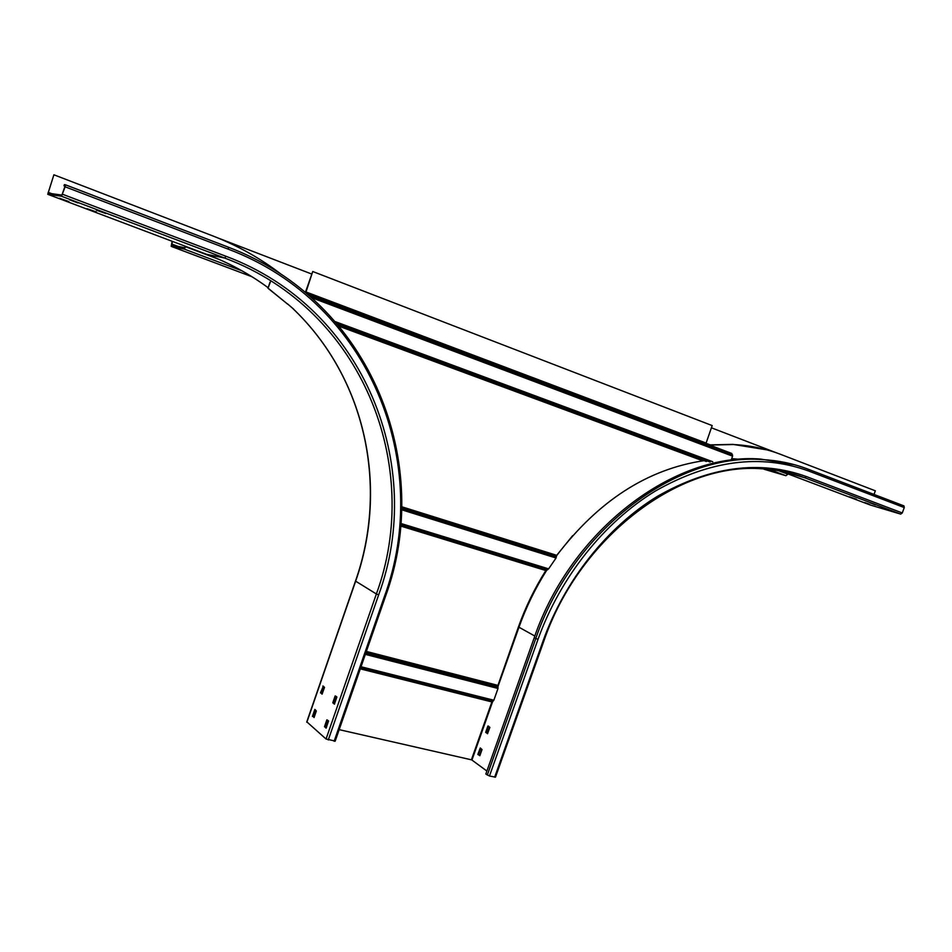 <?xml version="1.0" encoding="UTF-8"?>
<svg xmlns="http://www.w3.org/2000/svg" width="952" height="952" viewBox="0 0 952 952"><rect width="100%" height="100%" fill="white"/><g stroke="black" fill="none" stroke-linecap="round" stroke-linejoin="round"><path stroke-width="1.43" d="M366.127 652.096L497.717 686.023L518.388 627.071C525.444 607.233 534.584 588.384 545.817 570.534L548.626 568.868L556.039 558.003L556.706 555.325L572.628 535.667M287.861 304.295L267.964 288.254L270.047 282.078M305.77 292.669L312.744 271.51L712.179 425.58L705.908 443.632L731.802 453.485L732.588 456.163L731.124 460.209M312.744 271.51L305.402 292.359M270.332 282.149L267.964 288.254M268.25 288.313L287.29 303.855M287.575 303.926L293.716 309.186M497.717 686.023L498.003 688.474L493.838 700.232L491.887 701.933L471.395 759.815L339.174 729.648M326.679 726.793L325.513 726.531M185.438 246.306L184.617 247.722L171.622 245.08L172.502 241.415M172.122 241.284L171.181 246.366L184.176 249.043L185.83 246.449M778.569 470.681L787.839 474.179L785.912 475.702L763.968 469.217M218.234 238.083L311.59 273.986M711.394 427.793L776.975 453.021M96.378 211.975L87.049 208.69L96.39 211.963M53.895 174.787L47.743 194.291L61.523 196.243L65.117 186.806L65.367 184.795L64.379 184.64L63.998 185.783L64.95 185.914L64.831 186.782L61.904 195.089L48.076 193.161L53.895 174.787L212.522 235.81C237.869 245.652 260.943 258.611 281.721 274.688M323.644 686.404L321.419 692.842L322.264 693.829M327.69 720.224L325.441 726.721L326.334 727.792M335.997 696.269L333.724 702.826L334.628 703.861M315.505 709.942L313.291 716.332L314.124 717.356M335.009 741.025L326.048 739.014L306.949 721.973M322.811 686.047L324.501 687.392L322.073 694.163L320.538 692.628L323.359 686.178M328.571 720.962L326.084 728.149L324.549 726.519L326.869 719.831L328.571 720.962M336.889 696.983L334.39 704.183L332.831 702.612L335.163 695.912L336.889 696.983M312.411 716.439L314.85 709.395L316.338 710.954L314.065 717.546L313.303 716.642M69.782 199.849L77.933 202.943L69.782 199.849M96.39 210.19L105.922 213.534L96.39 210.19M68.889 201.574L59.464 198.266L68.889 201.574M63.998 185.783L64.974 186.152M486.9 771.061L471.43 759.684M487.495 733.718L485.722 732.207L487.912 726.007L489.875 727.364L487.495 733.73M477.892 754.305L480.26 747.974L482.021 749.533L479.832 755.733L477.892 754.305L479.868 755.638M808.069 469.169L903.96 505.905L904.269 507.571L902.282 512.961L900.687 514.104L870.461 505.06M874.007 494.433L875.34 490.804L780.759 454.413C765.896 448.701 750.116 445.405 733.433 444.524L709.514 445.072M495.48 777.153L489.471 775.999L485.841 774.024L534.25 637.673C570.819 530.109 674.516 452.057 760.672 459.078L794.765 464.79M709.073 444.917L732.885 444.382L766.848 449.844M849.517 496.825L856.502 499.253L849.529 496.813M886.217 508.975L890.893 510.748L886.217 508.975M870.663 503.096L875.412 504.881L870.663 503.096M869.521 504.37L864.88 502.62L869.581 504.203M488.673 726.257L486.496 732.397L487.698 733.516M480.831 748.391L478.677 754.484M705.92 443.001L305.83 291.895M305.747 292.585L705.908 443.632M732.588 454.925L308.662 295.132M311.554 297.667L732.588 456.163M712.774 461.744L335.318 321.657M337.222 323.858L710.132 462.065M706.372 461.506L338.4 325.251M339.305 326.334L702.802 460.827M556.706 555.325L401.637 506.714M401.625 507.428L556.396 555.897M556.361 556.765L401.601 508.344M401.565 509.748L556.039 558.003M548.626 568.868L400.804 523.445M400.59 526.028L545.817 570.534M546.412 570.093L400.649 525.409M497.753 685.345L366.353 651.43M400.709 524.707L547.638 569.796M365.33 654.381L498.003 688.474M498.075 687.118L365.794 653.048M493.838 700.232L361.034 666.745M360.665 667.816L493.1 701.172M492.255 701.469L360.487 668.316M360.296 668.863L491.887 701.933M178 246.378L171.646 243.986M251.959 276.735L171.181 246.366M184.176 249.043L241.998 270.82M769.18 469.395L785.912 475.702M710.097 444.822L705.86 443.227M305.473 292.038L304.628 291.717M219.46 259.551L185.711 246.806M51.824 193.696L48.183 192.328M268.143 287.73C249.483 273.962 228.98 262.823 206.62 254.315L47.743 194.291M61.523 196.243L224.708 258.051L206.56 254.291M355.703 581.006L355.643 581.172C388.464 488.174 366.675 378.848 292.883 308.543M306.841 722.27L355.643 581.172L376.373 593.977L326.048 739.014M225.981 256.278L224.708 258.051C363.14 309.65 423.259 466.766 376.373 593.977L378.658 594.857C425.889 466.718 365.485 308.4 225.981 256.278L62.665 194.303M328.285 739.954L378.658 594.857M65.117 186.806L228.349 249.198C371.363 303.081 432.779 465.349 384.418 596.464L334.128 741.263M228.349 249.198L228.349 247.175L65.331 184.759M384.418 596.464L385.239 596.452M321.419 692.842L320.538 692.628M320.55 692.937L321.431 693.151M325.441 726.721L324.549 726.519M324.561 726.84L325.453 727.042M333.724 702.826L332.831 702.612M332.855 702.933L333.747 703.135M313.291 716.332L312.411 716.13M497.932 686.666L518.971 627.237L534.834 636.043M471.978 759.946L492.743 701.291M518.412 626.999L518.971 627.237C526.123 607.126 535.417 588.038 546.876 569.986M556.385 555.98C598.308 500.812 647.55 469.038 704.087 460.661M731.41 459.423L734.908 459.768M780.247 470.038L786.959 472.573M794.849 474.881L783.96 470.752M731.683 458.662L740.156 459.304M870.556 505.107L780.164 470.954M784.043 471.716L804.797 477.785L900.687 514.104M543.128 640.815L543.901 640.934C579.363 536.797 679.883 461.565 762.683 468.86C777.498 469.788 791.54 472.763 804.797 477.785L806.368 476.559C759.732 459.78 710.097 466.373 657.451 496.313C607.543 526.694 564.75 580.327 543.128 640.815L494.671 777.165M902.282 512.961L806.368 476.559M489.471 775.999L537.999 639.387C560.204 577.209 604.234 522.089 655.535 490.935C709.645 460.256 760.612 453.592 808.415 470.931L904.269 507.571M808.415 470.931L807.951 469.134C793.682 463.66 778.534 460.482 762.516 459.602C676.277 452.593 572.438 530.788 535.786 638.53L487.293 775.106M534.25 637.673L537.999 639.387M487.912 726.007L488.531 726.162M486.496 732.397L485.722 732.207M485.746 732.504L486.531 732.695M477.916 754.603L478.701 754.781M292.823 308.496C366.544 378.765 388.321 488.043 355.501 581.029L306.722 722.056M335.14 741.263L385.405 596.618C434.005 464.838 372.351 301.629 228.468 247.246L65.367 184.795M780.283 470.038L787.042 472.597M543.901 640.934L495.48 777.165M760.672 459.078L762.516 459.602C778.605 460.506 793.813 463.719 808.153 469.229L903.96 505.905"/></g></svg>
